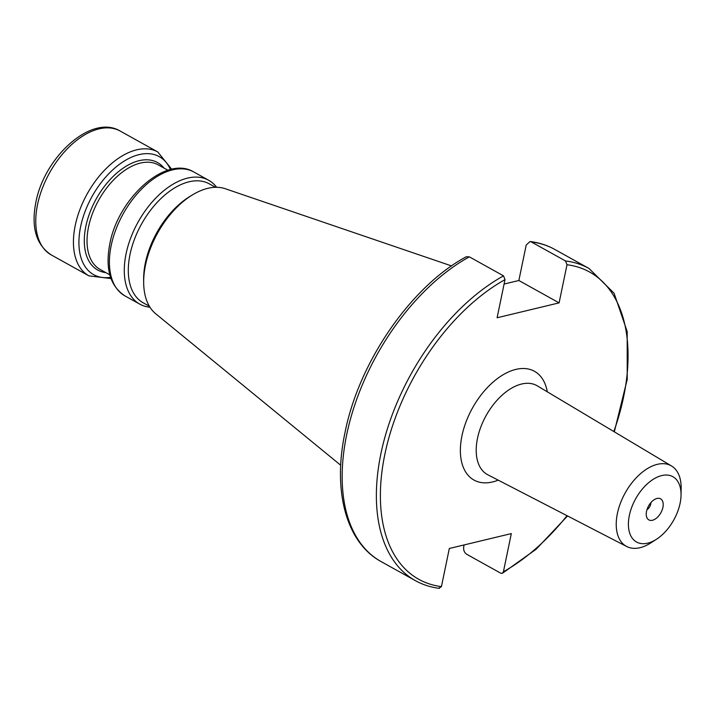 <?xml version="1.0" encoding="UTF-8"?>
<svg xmlns="http://www.w3.org/2000/svg" width="717" height="717" viewBox="0 0 717 717"><rect width="100%" height="100%" fill="white"/><g stroke="black" fill="none" stroke-linecap="round" stroke-linejoin="round"><path stroke-width="1.08" d="M149.961 307.208A70.875 41.362 -60.9 0 1 139.779 304.142A70.875 41.362 -60.9 0 1 126.084 253.755A70.875 41.362 119.1 0 1 208.665 180.254A70.875 41.362 119.1 0 1 216.633 187.289M215.494 187.298L209.292 183.848A68.043 39.704 119.1 0 0 130.028 254.41A68.043 39.704 -60.9 0 0 143.167 302.78L149.36 306.231M143.669 282.453L143.642 279.343A68.043 39.704 -60.9 0 1 145.363 262.942A68.043 39.704 119.1 0 1 189.629 196.628L192.29 194.997A71.942 41.98 119.1 0 0 145.488 265.12A71.942 41.98 -60.9 0 0 143.669 282.453A71.942 41.98 -60.9 0 0 155.732 313.777L340.727 465.252M451.558 265.926L225.263 188.723A71.942 41.98 119.1 0 0 192.29 194.997M438.867 588.146L441.43 586.614L449.326 548.487L511.32 533.591L503.424 571.727L502.402 573.295L500.86 573.259L466.659 554.241C464.284 552.592 463.307 550.073 463.729 546.695L464.096 544.938M469.33 256.838A178.605 104.225 119.1 0 0 351.429 415.636A178.605 104.225 119.1 0 0 381.202 561.644C346.051 542.59 332.554 490.76 345.002 432.584C358.832 362.193 410.868 286.504 466.256 256.758L469.33 256.838L503.54 275.866L505.001 279.63L497.105 317.765L559.099 302.87L566.995 264.743L565.534 260.97A178.605 104.225 -60.9 0 1 588.998 268.463L614.075 293.226L627.187 331.559L627.223 379.374L614.317 431.831M530.042 241.521C538.969 242.606 547.223 245.25 554.788 249.444A178.605 104.225 119.1 0 0 531.324 241.952L530.042 241.521L526.206 245.026L518.857 280.499L504.087 284.049M518.857 280.499L559.099 302.87M531.324 241.952L565.534 260.97M656.485 539.256L650.866 542.877A46.085 26.896 -60.9 0 1 626.721 546.515A46.085 26.896 -60.9 0 1 617.391 513.524A46.085 26.896 -60.9 0 1 671.506 465.969A46.085 26.896 -60.9 0 1 681.15 488.402L681.042 495.088A37.374 21.806 -60.9 0 1 680.101 503.271A37.374 21.806 -60.9 0 1 656.485 539.256A37.374 21.806 -60.9 0 1 629.347 515.46A37.374 21.806 -60.9 0 1 658.502 476.599A37.374 21.806 -60.9 0 1 681.042 495.088M662.902 507.394A12.046 7.027 119.1 0 0 657.498 498.36A12.046 7.027 119.1 0 0 646.537 511.329A12.046 7.027 -60.9 0 0 646.851 517.531A12.046 7.027 -60.9 0 0 655.204 519.054A12.046 7.027 -60.9 0 0 662.902 507.394M646.985 509.644A5.673 3.307 -60.9 0 0 650.731 504.078A5.673 3.307 119.1 0 0 650.875 502.635M120.124 131.023C91.337 113.662 44.113 157.337 35.85 202.454C31.001 227.307 36.137 244.793 51.239 254.911A70.875 41.362 -60.9 0 1 37.553 204.533A70.875 41.362 -60.9 0 1 120.124 131.023L157.812 151.977A70.875 41.362 119.1 0 0 75.231 225.479A70.875 41.362 -60.9 0 0 88.926 275.866L110.974 278.555M110.552 277.336A67.515 39.399 -60.9 0 1 80.627 226.662A67.515 39.399 119.1 0 1 123.611 161.45A67.515 39.399 119.1 0 1 170.467 169.57M163.969 168.056A61.501 35.886 119.1 0 0 121.012 169.669A61.501 35.886 119.1 0 0 85.852 226.321A61.501 35.886 -60.9 0 0 105.838 272.621M109.818 274.835L100.102 269.431A59.816 34.909 -60.9 0 1 88.549 226.913A59.816 34.909 119.1 0 1 158.242 164.874L167.957 170.27M193.769 171.972A70.875 41.362 119.1 0 0 111.198 245.474A70.875 41.362 -60.9 0 0 124.883 295.861C110.068 286.02 105.058 268.669 109.835 243.816C118.063 198.484 165.708 154.755 193.769 171.972L208.665 180.254M505.001 279.63A175.773 102.567 119.1 0 0 384.85 454.345A175.773 102.567 119.1 0 0 441.43 586.614M503.424 571.727A175.773 102.567 119.1 0 0 567.03 515.693M613.824 431.535A175.773 102.567 119.1 0 0 566.995 264.743M547.295 391.823A62.236 36.316 119.1 0 0 506.032 373.145A62.236 36.316 119.1 0 0 461.954 435.828A62.236 36.316 119.1 0 0 498.19 480.139M381.202 561.644L415.412 580.662A178.605 104.225 -60.9 0 1 385.638 434.654A178.605 104.225 -60.9 0 1 503.54 275.866M671.506 465.969L537.257 385.827A50.898 29.702 119.1 0 0 477.495 438.338A50.898 29.702 -60.9 0 0 487.802 474.779L626.721 546.515M51.239 254.911L88.926 275.866M157.812 151.977L171.721 169.284M124.883 295.861L139.779 304.142M415.412 580.662C422.761 584.731 430.792 587.304 439.512 588.361M502.402 573.295L536.217 549.159L567.541 515.953M554.788 249.444L588.998 268.463"/></g></svg>
